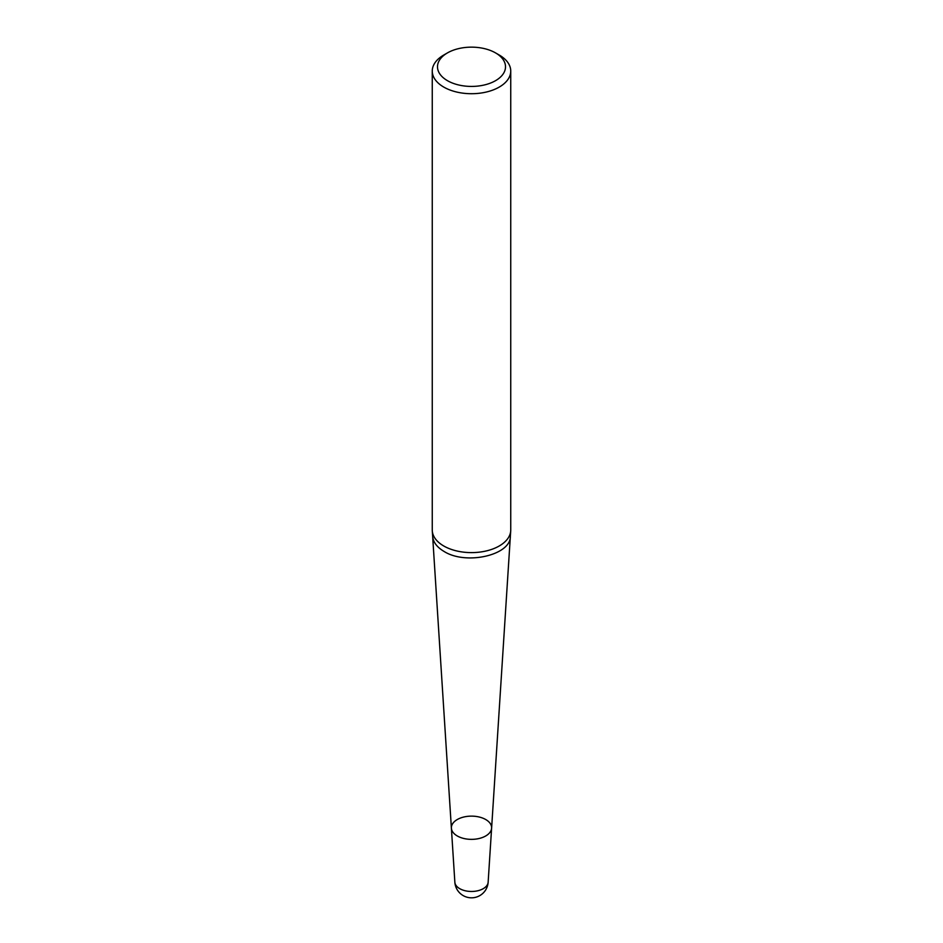 <?xml version="1.0" encoding="UTF-8"?>
<svg xmlns="http://www.w3.org/2000/svg" width="943" height="943" viewBox="0 0 943 943"><rect width="100%" height="100%" fill="white"/><g stroke="black" fill="none" stroke-linecap="round" stroke-linejoin="round"><path stroke-width="1.41" d="M457.272 835.958A20.133 11.622 0 0 0 478.855 838.563A20.133 11.622 0 0 0 491.609 828.178A20.133 11.622 180 0 1 485.728 835.958A20.133 11.622 180 0 1 457.272 835.958A20.133 11.622 180 0 1 451.391 828.178A20.133 11.622 0 0 0 457.272 835.958M432.259 71.055L432.259 529.954A39.241 22.656 0 0 0 432.283 530.803A39.241 22.656 0 0 0 443.752 545.985A39.241 22.656 0 0 0 485.845 551.042A39.241 22.656 0 0 0 510.717 530.803A39.241 22.656 0 0 0 510.741 529.954L510.741 71.055A39.241 22.656 180 0 1 486.517 91.99A39.241 22.656 180 0 1 443.752 87.074A39.241 22.656 180 0 1 432.259 71.055A39.241 22.656 180 0 1 443.752 55.036L447.454 52.902A34.007 19.638 0 0 0 447.454 80.674A34.007 19.638 0 0 0 495.546 80.674A34.007 19.638 0 0 0 495.546 52.902A34.007 19.638 0 0 0 447.454 52.902M499.248 55.036L495.546 52.902L499.248 55.036A39.241 22.656 180 0 1 510.741 71.055M454.856 882.212A16.679 16.679 0 0 0 479.834 895.591A16.679 16.679 0 0 0 488.144 882.212A16.656 9.619 0 0 1 483.276 888.66A16.656 9.619 0 0 1 465.418 890.805A16.656 9.619 0 0 1 454.856 882.212L451.391 828.178A20.133 11.622 180 0 1 471.5 816.131A20.133 11.622 180 0 1 491.609 828.178L510.717 530.803M451.391 828.178L432.648 536.367C433.191 542.201 436.974 547.211 444 551.407C465.889 565.411 510.811 555.227 510.352 536.367M432.648 536.367L432.283 530.803M488.144 882.212L491.609 828.178"/></g></svg>
